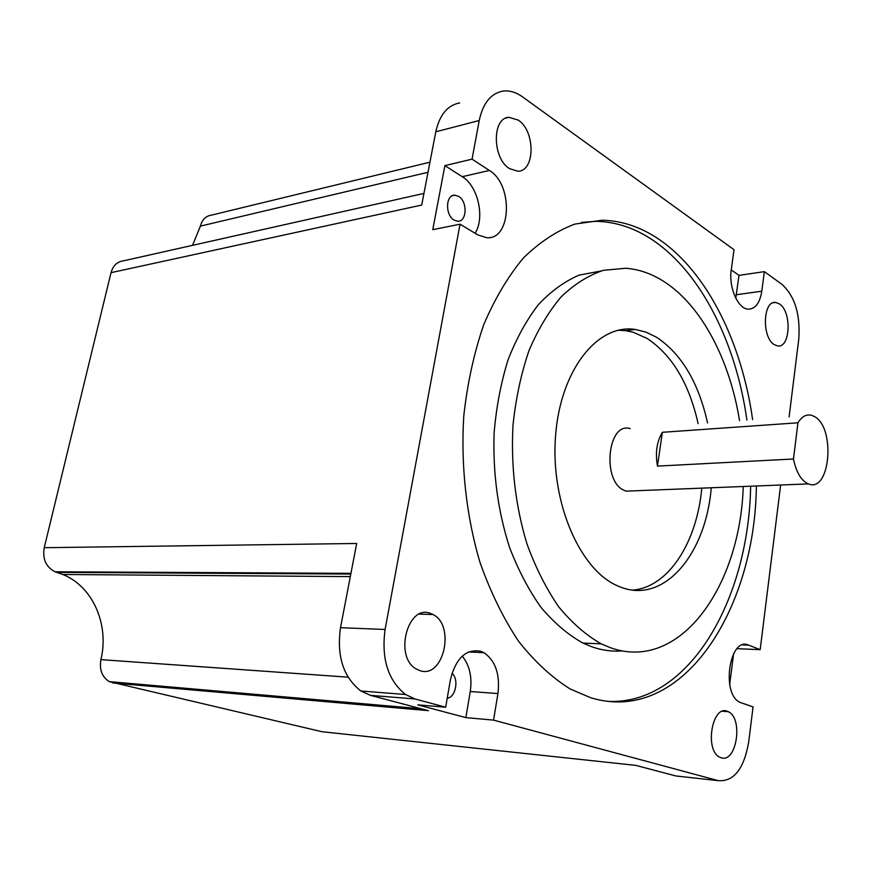 <?xml version="1.0" encoding="UTF-8"?>
<svg xmlns="http://www.w3.org/2000/svg" width="872" height="872" viewBox="0 0 872 872"><rect width="100%" height="100%" fill="white"/><g stroke="black" fill="none" stroke-linecap="round" stroke-linejoin="round"><path stroke-width="1.31" d="M493.563 720.119L497.945 693.567C500.157 674.427 495.514 660.812 484.004 652.714L480.581 651.221C465.844 648.768 455.784 658.306 450.399 679.833L445.668 707.214L417.819 704.859L465.844 717.623L493.563 720.119L718.299 780.647C733.832 781.813 743.969 768.941 748.699 742.007L753.07 706.898L740.339 702.483C720.643 694.712 729.483 635.775 748.677 645.149L760.177 649.662L780.647 485.006M814.677 416.696L811.668 415.334C806.426 413.982 801.837 416.467 797.934 422.8L662.371 432.294C656.801 441.45 655.166 452.721 657.466 466.106L793.487 458.988C795.951 471.131 800.354 479.164 806.698 483.088L808.464 483.906C830.111 493.181 835.845 428.152 814.677 416.696M630.194 428.621C607.555 421.296 601.604 481.409 624.298 490.413L626.172 491.143L634.086 490.827M707.563 422.953C698.527 382.503 681.544 353.945 656.627 337.29L646.119 332.178L635.285 329.453C597.647 323.49 560.14 369.979 555.497 436.665C550.45 503.242 580.578 571.28 618.739 586.333L619.643 586.703C663.81 605.092 705.906 554.309 711.247 487.764M632.81 590.072C668.541 587.27 696.979 542.188 701.786 488.146M698.123 423.65C689.076 383.397 672.061 354.991 647.079 338.434L633.464 332.341L625.671 330.662L618.15 330.248M739.521 420.62C729.929 360.616 702.091 306.508 664.813 282.103C652.387 273.928 639.405 269.317 625.889 268.26L603.5 270.298C588.665 275.225 574.604 284.01 561.317 296.665C548.76 311.446 537.959 329.507 528.912 350.827C521.118 373.717 515.821 398.45 513.009 425.024C510.807 466.367 515.483 506.054 527.026 544.084C535.724 567.879 546.308 588.818 558.778 606.912C572.043 623 586.191 635.317 601.211 643.852L610.585 647.776C679.931 672.541 740.175 586.605 743.249 486.489M601.015 270.985L579.095 275.138C564.685 281.307 551.148 291.106 538.493 304.524C526.59 319.926 516.475 338.292 508.125 359.646C501.029 382.383 496.364 406.712 494.13 432.632C492.724 472.788 497.879 511.068 509.575 547.463C518.328 570.244 528.857 590.289 541.163 607.588C554.232 622.99 568.141 634.816 582.878 643.056L592.295 646.959C602.432 650.414 612.493 651.722 622.455 650.894M752.623 419.661C741.963 343.328 707.617 272.783 659.581 239.745C641.476 227.254 622.379 220.736 602.279 220.213L574.964 224.06C556.87 230.786 539.714 242.067 523.473 257.916C508.093 276.315 494.827 298.627 483.666 324.864C474.008 352.986 467.381 383.375 463.773 416.02C460.689 465.801 466.4 516.78 480.134 562.832C490.631 592.35 503.438 618.499 518.567 641.269C534.678 661.663 551.911 677.577 570.244 689.022L590.758 697.753C681.577 725.504 755.087 610.88 756.373 485.977M608.416 701.404C689.447 704.761 748.808 599.217 750.639 486.195M746.901 420.075C736.241 343.971 701.84 273.645 653.717 240.759C635.601 228.311 616.471 221.837 596.339 221.325L581.384 222.382M509.564 168.656L517.739 171.195C535.234 171.631 535.561 131.04 518.219 120.085L508.91 117.306C491.797 117.742 492.288 158.573 509.564 168.656M420.13 670.721C443.695 678.798 455.609 625.311 433.003 614.52L430.354 613.365C407.791 604.034 393.872 656.409 415.998 668.835L420.13 670.721M721.231 757.79C736.72 763.294 743.434 717.83 728.207 711.672L727.204 711.258C712.075 704.827 704.434 750.269 719.662 757.147L721.231 757.79M774.238 344.625L777.541 345.922C790.403 348.593 792.027 311.675 779.459 303.936L775.688 302.453C762.935 300.099 761.605 337.42 774.238 344.625M458.585 196.353C467.665 201.356 467.021 221.924 457.789 221.237L454.159 220.136C445.102 215.351 445.538 194.75 454.661 195.197L458.585 196.353M447.227 698.21C455.762 697.404 459.195 679.146 451.969 673.304M789.095 416.99L798.763 339.208C800.507 314.574 794.915 296.295 781.977 284.359L764.363 271.639L738.998 275.367L731.237 269.906M737.069 648.681L760.177 649.662M729.668 684.498L733.646 653.564M718.299 780.647L675.876 775.96L635.797 765.376L321.823 731.695L109.251 681.642C102.002 676.966 99.234 669.62 100.912 659.624C109.425 624.603 92.781 586.366 62.839 574.495L55.023 571.781C45.987 567.018 42.39 558.996 44.232 547.703L111.027 272.663C113.077 265.502 117.339 261.535 123.813 260.761L423.945 193.41M112.739 682.972L428.512 710.68L370.447 695.355L415.105 698.984L445.668 707.214M370.447 695.355L360.845 690.984C343.328 677.195 336.548 656.104 340.505 627.698L356.681 543.474L44.232 547.703M475.109 233.282C485.126 217.619 478.052 186.041 462.247 176.689L444.894 165.625L432.763 229.685L460.045 224.191L385.097 629.475C381.195 658.698 387.996 680.378 405.513 694.515L415.105 698.984M444.894 165.625L472.068 159.151L479.219 120.521C482.935 103.201 490.838 93.391 502.904 91.102C509.422 90.263 515.908 92.149 522.372 96.77L734.017 249.697L731.259 269.742C728.502 287.15 737.93 308.862 748.122 309.168C755.272 309.102 759.828 303.118 761.79 291.226L764.363 271.639M111.027 272.663L421.71 205.051L435.793 131.803C439.553 114.886 447.521 105.25 459.664 102.907M192.538 245.337L200.386 226.12C202.075 219.766 205.629 216.147 211.046 215.231L429.951 162.181M460.045 224.191L477.682 234.84L486.663 237.707C511.439 240.192 513.532 184.591 489.377 170.465L472.068 159.151M793.487 458.988L797.934 422.8M657.466 466.106L662.371 432.294M465.844 717.623L470.27 691.518C472.308 677.119 469.627 665.325 462.247 656.136M735.761 298.115L738.998 275.367M340.505 627.698L385.097 629.475M435.793 131.803L479.219 120.521M428.01 172.275L200.386 226.12M348.07 677.173L100.912 659.624M350.806 574.059L56.724 572.37M462.247 176.689L489.377 170.465M742.726 644.909L748.677 645.149M470.27 691.518L497.945 693.567M736.371 294.714L761.79 291.226M601.211 643.852L582.878 643.056M419.345 614.117L433.003 614.52M722.626 711.247L728.207 711.672M421.372 708.794L109.251 681.642M350.315 576.61L62.839 574.495M350.947 573.34L55.023 571.781M452.524 195.666L454.661 195.197M773.072 302.802L775.688 302.453M505.956 118.069L508.91 117.306M360.845 690.984L405.513 694.515M596.339 221.325L602.279 220.213M625.671 330.662L635.285 329.453M808.464 483.906L626.172 491.143M468.646 651.929L484.004 652.714"/></g></svg>
